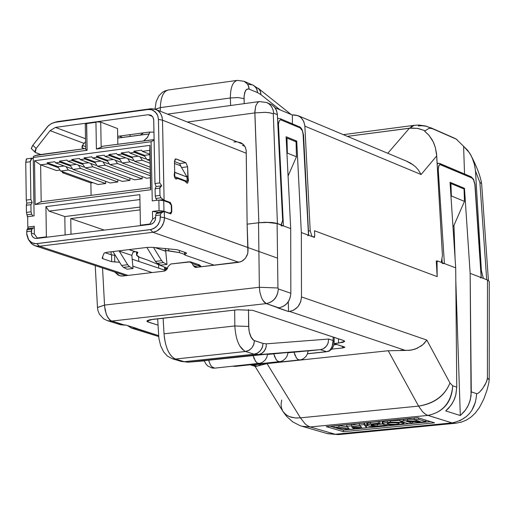 <?xml version="1.0" encoding="UTF-8"?>
<svg xmlns="http://www.w3.org/2000/svg" width="515" height="515" viewBox="0 0 515 515"><rect width="100%" height="100%" fill="white"/><g stroke="black" fill="none" stroke-linecap="round" stroke-linejoin="round"><path stroke-width="0.77" d="M489.244 281.39L487.48 279.973L487.428 378.184L486.475 381.911L482.755 388.4L479.401 392.288L477.566 393.537L476.594 393.627C475.667 409.85 467.478 419.609 452.041 422.912L455.73 423.233L338.303 434.621L327.025 433.527L301.951 426.253L310.185 426.974L301.951 426.253L299.981 425.615L292.752 421.888L286.61 416.397L283.038 411.575L286.263 414.929L289.572 416.693L295.327 417.948L300.419 417.845L267.021 363.596L388.22 350.747L418.579 406.11L422.435 411.575L425.165 414.015L427.25 415.161L452.041 422.912L335.194 434.248L452.041 422.912L427.939 415.412L310.185 426.974L335.194 434.248L310.185 426.974L427.939 415.412C443.022 412.232 451.282 402.363 452.717 385.806L449.968 382.98C444.715 395.713 434.248 403.425 418.579 406.11L388.22 350.747L267.021 363.596L300.419 417.845L418.579 406.11L300.419 417.845L305.157 423.909L307.301 425.609L310.185 426.974L307.301 425.609L305.157 423.909L300.419 417.845L295.964 417.993L291.645 417.356L287.769 415.863L284.615 413.532L282.606 410.848L281.415 407.713L281.074 404.346L281.699 400.078M343.479 431.686L326.265 426.639L417.826 417.665L434.551 422.828L343.479 431.686L343.434 430.128L335.214 427.714L343.434 430.128L343.479 431.686L434.551 422.828L417.826 417.665L326.265 426.639L343.479 431.686M426.472 414.8L424.334 413.384M455.73 423.233L461.234 422.165L466.416 420.085L471.193 416.957L475.274 413.069L479.388 407.571L483.759 399.144L486.945 390.331L488.754 383.302L489.205 379.703L487.428 378.184L489.096 379.285M260.571 364.723L257.255 366.146L255.356 366.423M327.649 433.694L338.297 434.621M418.579 406.11C434.209 403.721 444.677 396.009 449.968 382.98L426.813 340.061L424.083 343.556L421.579 345.726L415.187 349.112L409.515 350.361L400.657 350.284M475.467 402.093L472.03 409.934M466.609 416.39L459.728 420.858M300.097 127.862L302.324 130.681L303.438 135.703L308.498 235.207L302.994 132.722L302.048 130.083L300.438 128.048L281.164 120.014L280.179 119.969L279.336 120.677L278.441 123.961L283.437 225.905L290.705 228.602L286.108 136.752L296.717 141.084L301.339 232.548L296.737 141.078L286.128 136.745L290.705 228.602L290.833 293.254L290.705 228.602L277.096 223.549L277.946 287.988L278.332 288.947L290.833 293.254C290.093 301.327 286.089 306.187 278.834 307.828L277.836 307.938L288.548 311.543L289.539 311.427C296.775 309.798 300.76 304.964 301.494 296.923L300.773 301.558L298.018 306.644L293.679 310.165L289.539 311.427L405.505 350.451L411.498 350.065L416.963 348.385L422.899 344.651L426.813 340.061L301.494 296.923L301.339 232.548L314.498 237.434L314.498 236.276L314.498 237.434L301.339 232.548L301.494 296.923L426.813 340.061L449.968 382.98L452.717 385.806L456.766 387.132L455.698 267.864L437.705 261.015L437.042 262.341L437.164 276.619L314.478 230.746M343.589 340.505L252.62 310.32L344.02 340.673L344.599 341.471L342.945 342.321L334.132 343.569L344.496 346.988L342.584 347.966L331.86 349.112L342.584 347.966L342.539 346.338L342.584 347.966L344.902 347.284L334.132 343.569L334.1 342.584L334.132 343.569L338.58 343.093L344.657 341.297L343.589 340.505M148.153 320.233L148.191 322.062L158.028 325.145L147.322 321.695L146.91 321.045L147.367 320.588L149.929 319.764L237.608 309.766L152.736 319.332L146.891 321.141L148.191 322.062L148.153 320.233M476.594 393.627L471.283 391.889L476.594 393.627L477.566 393.537L479.401 392.288L481.943 389.488L485.072 384.763L487.074 380.25L487.428 378.184L487.48 279.973L470.15 273.368L471.045 395.99L469.706 401.835L467.42 407.024L464.356 411.511L460.313 415.528L445.726 410.925L448.546 408.298L451.951 403.915L454.5 398.971L455.743 395.237L456.766 387.132L452.717 385.806C451.764 402.196 443.505 412.064 427.939 415.412M257.262 366.146L252.253 364.594L257.262 366.146M388.22 350.747L405.505 350.451L289.539 311.427L288.548 311.543L288.291 301.732L288.548 311.543L266.281 303.605L111.697 321.077L124.81 325.139L125.769 325.029L158.62 335.606L135.992 328.602L131.853 328.229L127.437 325.544L131.537 328.132L134.112 328.641L136.951 328.493L125.769 325.029L120.735 324.791L116.873 322.68M445.726 410.925L460.313 415.528L455.814 280.662L460.313 415.528L465.457 410.088L468.438 405.028L470.395 399.453L471.283 391.889L470.15 273.368L464.472 188.329L462.927 188.522L464.472 188.329L450.046 182.297L455.698 267.864L456.766 387.132L455.872 394.741L453.895 400.355L450.902 405.453L445.726 410.925M453.966 225.345L455.067 258.311L453.966 225.345M296.737 141.078L294.876 141.322L296.737 141.078M442.218 262.734L441.934 258.433L442.218 262.734M257.371 366.068L267.021 363.596M237.608 309.766L252.62 310.32L237.608 309.766M333.823 344.863L337.01 344.522L333.823 344.863M163.133 318.161L164.034 333.81L234.834 325.963L234.666 310.094L234.834 325.963L164.034 333.81C165.296 347.477 169.113 355.884 175.473 359.039L184.299 361.704L254.172 354.211L245.52 351.488L175.473 359.039L245.52 351.488L254.172 354.211L184.299 361.704L188.432 362.174L258.253 354.693L254.172 354.204M254.172 354.211L257.249 353.284L260.468 350.67L262.521 346.891L263.062 343.434L262.238 347.677L260.468 350.67L257.931 352.897L254.172 354.211L259.167 354.539L262.779 352.743L265.431 349.176L266.12 347.026L266.319 343.833L263.062 343.434L253.798 340.396L250.882 336.861L249.588 333.366L248.829 329.291L248.475 309.605L248.655 326.471L249.273 332.053L251.404 337.827L253.168 339.964L254.436 340.679L263.062 343.434L266.319 343.833L328.686 339.05L333.134 340.524L333.166 337.048L333.134 340.524L328.686 339.05L266.319 343.833L266.055 347.322L264.292 351.133L261.266 353.76L258.253 354.693L320.388 349.653L308.144 350.966L321.167 349.537L323.401 348.739L325.364 347.342L327.386 344.715L328.325 342.353M326.516 351.668L320.394 349.653L326.516 351.668L307.481 353.702L326.928 351.713L307.449 353.792M244.464 351.043L239.745 345.951M333.102 341.477L332.471 345.417L331.042 348.958L329.182 350.812L326.581 351.661L328.943 351.23L331.982 348.964L333.533 345.977L334.113 342.147M254.436 340.679L253.895 344.149L251.835 347.94L248.603 350.56L245.52 351.488L249.286 350.174L251.835 347.94L253.612 344.934L254.436 340.679M234.834 325.963L248.655 326.471L234.834 325.963C235.728 339.733 239.288 348.243 245.52 351.488M328.686 339.05L328.004 343.37L326.433 346.17L323.272 348.803L320.394 349.653L258.253 354.693L188.432 362.174L184.299 361.704L175.473 359.039C169.686 356.374 165.946 348.874 164.24 336.54M334.113 342.301L333.134 340.524L334.106 342.52M333.134 340.524L332.001 347.071L329.677 350.47M157.661 318.779L158.871 338.265L160.667 345.848L163.706 351.99L167.42 356.103L172.403 358.768L175.473 359.039L172.3 358.736M164.034 333.81L163.107 318.161M172.396 358.768L181.228 361.433L188.194 362.193M204.313 360.88L188.258 362.193M338.464 338.806L338.58 343.093L338.464 338.806M253.258 356.296L253.032 355.447L208.704 360.197L267.523 354.114M273.903 354.623L273.684 353.779L267.543 354.436L287.994 352.46M294.194 352.968L293.975 352.138L288.014 352.775L308.105 350.831M253.032 355.447L255.588 361.408L257.017 362.85L258.981 363.435L257.004 362.843L254.964 360.468M254.198 358.961L253.695 357.7M208.704 360.197L210.017 364.008L211.362 366.242L212.837 367.633L214.71 368.135L211.839 366.796M234.087 366.081L235.555 366.365L234.087 366.081M273.684 353.779L276.201 359.682L277.611 361.118L279.536 361.697L277.591 361.105L275.589 358.755M274.836 357.262L274.341 356.007M254.597 364.343L256.032 364.626L254.597 364.343M293.975 352.138L296.453 357.989L297.837 359.412L299.73 359.991L297.805 359.386M296.994 358.652L295.855 357.069M295.108 355.588L294.619 354.346M210.648 365.193L209.875 363.693M209.367 362.438L208.923 361.047M208.375 360.236L204.352 360.719M267.485 354.14L254.185 355.324M287.956 352.485L274.83 353.657M236.9 365.779L236.475 366.062M308.06 350.857L295.108 352.015M257.346 364.053L256.94 364.324M268.502 103.489L271.508 104.603L274.115 106.65L276.034 109.425L277.295 113.648L282.645 220.497L281.036 225.01L283.437 225.905L281.126 225.808L283.437 225.905L278.441 125.409L277.913 125.293L278.441 125.409L278.602 122.647L279.336 120.677L280.179 119.969L281.164 120.014L280.289 118.682L281.164 120.014L300.097 127.868M278.75 118.45L278.255 118.572M279.594 118.598L278.667 118.463M298.533 126.458L280.282 118.682M307.719 235.67L308.678 235.342M436.353 262.425L437.164 276.619L437.042 262.341L436.353 262.425L437.042 262.341L437.705 261.015L436.295 261.176L437.705 261.015L444.4 263.564L438.259 169.75L437.512 169.628L438.259 169.75L438.941 165.315L439.656 164.639L440.512 164.658L439.688 163.429L440.512 164.658L471.985 178.01L471.154 176.793L439.681 163.429L437.151 163.364M334.081 427.379L330.231 426.253L334.081 427.379M430.669 421.631L343.434 430.128L430.669 421.631M438.329 163.216L437.184 163.931M439.012 163.339L439.681 163.429M470.491 176.703L471.148 176.787L473.42 179.529L475.113 185.355L481.325 277.682M248.056 250.103L247.618 253.85L245.398 258.279L241.728 261.343L238.439 262.354L196.093 267.362L193.189 265.566L192.365 263.564L189.469 261.774L170.813 263.995L168.064 266.448L167.388 268.624L164.645 271.077L123.027 276.001L120.748 275.969L118.147 275.132L114.703 271.984L119.68 275.737L123.027 276.001L164.645 271.077L167.388 268.624L168.064 266.448L170.813 263.995L190.602 261.877L192.365 263.564L193.189 265.566L197.837 267.156L193.189 265.566L195.03 267.279L196.093 267.362L240.679 261.813L242.777 260.738L245.41 258.253L247.232 255.015L247.895 252.601L247.129 224.167L248.056 250.103M97.47 307.526L104.532 305.086L97.47 307.461L98.011 310.809L99.466 314.272L103.708 318.869L107.532 320.71L111.697 321.077L107.532 320.71L120.658 324.772L124.81 325.139L110.937 320.755L108.041 317.852L106.27 314.234L104.622 306.663L102.549 267.987L104.532 305.086L259.348 287.273L258.536 222.77L247.129 224.167L258.536 222.77L259.348 287.273L104.532 305.086L105.054 309.843L106.817 315.553L109.444 319.609L111.697 321.077L266.281 303.605L262.933 300.554M123.8 274.978L124.418 275.834L123.8 274.978M198.391 264.832L201.314 266.744L192.365 263.564L201.256 266.609L199.556 264.948L190.679 261.903M455.698 267.864L450.046 182.297L464.472 188.329L470.15 273.368L481.19 277.579L474.824 183.842L473.684 180.025L471.985 178.01L439.932 164.568L438.587 166.126L438.259 169.75L444.4 263.564L455.698 267.864M399.923 419.545L407.571 419.113L414.176 419.603L407.571 419.113L399.923 419.545L399.968 421.122L403.766 420.749L403.715 419.171L403.766 420.749L407.616 420.691L407.571 419.113L407.616 420.691L420.356 421.631L414.182 419.731L414.131 418.148L418.135 417.762L414.131 418.148L414.182 419.731L418.541 419.3L418.495 417.871L418.541 419.3L425.776 421.534L425.731 420.105L426.027 421.701L418.534 422.236L406.477 421.354L412.727 423.266L412.682 421.804L412.727 423.266L408.389 423.684L399.968 421.122L399.923 419.545M426.027 421.701L425.738 420.304M383.006 422.699L382.233 422.3L382.394 421.83L385.626 420.98L390.518 420.465L399.949 420.42L387.196 420.794L382.169 422.133L382.214 423.703L387.248 422.364L387.196 420.794L387.248 422.364L390.57 422.043L390.518 420.465L390.57 422.043L403.245 422.699L403.232 422.113L403.245 422.699L404.069 423.259L399.016 424.598L395.7 424.927L384.068 424.572L382.214 423.703M367.929 424.373L366.777 423.774L366.931 423.272L370.555 422.422L370.607 423.993L378.377 423.233L380.012 423.723L370.974 424.939L377.476 426.053L377.431 424.489L373.678 424.341L382.426 424L377.431 424.489L377.476 426.053L385.233 425.3L385.22 424.824L385.233 425.3L386.855 425.783L386.836 425.017L386.855 425.783L374.45 426.697L369.725 426.317L367.131 425.602L366.764 425.158L370.607 423.993L370.555 422.422L378.332 421.663L379.961 422.152L378.332 421.663L370.555 422.422L366.719 423.588L366.764 425.158M346.608 424.772L351.475 424.296L359.708 425.512L351.475 424.296L346.608 424.772L346.653 426.336L351.52 425.86L351.475 424.296L351.52 425.86L361.749 427.373L359.258 425.1L359.213 423.536L364.092 423.053L366.455 426.208L364.092 423.053L359.213 423.536L359.258 425.1L364.137 424.624L364.092 423.053L364.137 424.624L366.5 427.772L366.455 426.208L366.5 427.772L361.356 428.268L351.623 426.851L353.934 428.995L353.567 427.135L353.934 428.995L348.803 429.491L334.087 427.566L334.042 426.002L338.896 425.525L347.104 426.735L338.896 425.525L334.042 426.002L334.087 427.566L338.934 427.09L338.896 425.525L338.934 427.09L349.176 428.596L346.653 426.336L346.608 424.772M389.289 422.744L396.943 422.654L389.289 422.744M378.377 423.233L378.332 421.663L378.377 423.233L369.261 424.16L366.764 425.178L367.974 425.944L379.104 426.542L386.855 425.783L385.233 425.3L377.476 426.053L371.991 425.551L371.045 425.1L371.276 424.675L380.012 423.723L379.961 422.152L380.012 423.723L378.377 423.233M359.856 428.049L359.869 428.416L355.421 428.847L354.03 427.199L354.043 427.566L359.869 428.416L359.856 428.049M402.221 421.804L402.234 422.39L402.221 421.804M338.934 427.09L334.087 427.566L348.803 429.491L353.934 428.995L351.623 426.851L361.356 428.268L366.5 427.772L364.137 424.624L359.258 425.1L361.749 427.373L351.52 425.86L346.653 426.336L349.176 428.596L338.934 427.09M355.421 428.847L359.869 428.416L354.043 427.566L355.421 428.847M387.248 422.364L382.439 423.407L382.445 424.012L384.068 424.572L395.7 424.927L402.009 424.173L404.069 423.246L402.234 422.39L390.57 422.043L387.248 422.364M398.552 422.957L399.241 423.369L398.971 423.716L395.977 424.341L387.737 424.012L387.042 423.485L390.299 422.622L398.552 422.957L396.247 422.583L389.701 422.686L387.029 423.542L389.16 424.289L394.471 424.45L398.565 423.884L399.247 423.42L398.552 422.957M408.389 423.684L412.727 423.266L406.477 421.354L418.534 422.236L424.206 422.146L425.776 421.534L418.541 419.3L414.182 419.731L420.356 421.631L407.616 420.691L399.968 421.122L408.389 423.684M278.834 307.828C286.192 306.283 290.19 301.423 290.833 293.254L278.332 288.947C277.688 297.161 273.671 302.048 266.281 303.605L278.834 307.828M259.348 287.273L259.869 292.102L261.575 297.947L264.118 302.099L266.281 303.605C273.568 301.951 277.585 297.065 278.332 288.947L277.946 287.988L259.348 287.273L277.946 287.988L277.096 223.549L269.255 222.383L258.536 222.77L266.648 222.319L277.096 223.549L281.357 224.971L276.626 223.259L272.274 222.525L265.128 222.293L258.858 222.731L254.841 112.907L255.64 106.206M444.4 263.564L442.269 263.48M480.386 277.984L481.19 277.579L487.48 279.973M481.544 183.527L479.89 182.458L486.694 279.632M453.683 225.995L452.91 225.686L453.683 225.995L464.466 201.371L453.683 225.995M314.498 230.752L314.749 235.741L313.77 237.164L311.955 236.327L310.197 230.778L308.453 230.99L310.197 230.778L304.867 126.143C303.728 118.495 299.563 114.748 292.378 114.916L297.902 115.605L301.075 117.632L303.824 121.579L304.867 126.143L421.103 174.521L436.72 155.891L435.381 147.67L433.263 141.94L428.982 135.265L424.695 131.293L428.712 134.956L432.13 139.758L433.945 143.473L435.33 147.477L436.546 153.773L442.43 255.511L441.271 262.373L442.43 255.511L436.72 155.891L421.103 174.521L304.867 126.143L310.197 230.778L311.955 236.327L314.086 237.125L314.749 235.741L314.498 230.752L437.177 276.626M436.366 262.405L436.276 260.854L436.932 261.105L436.276 260.854L436.366 262.405M311.955 236.327L311.633 236.366L311.955 236.327M453.696 137.82L430.559 127.675M463.603 146.292L464.543 173.98L463.603 146.292L469.616 153.007L472.158 157.802L474.412 164.343L475.487 170.935L479.89 182.458L475.487 170.935L481.377 270.472L483.347 278.396L481.377 270.472L480.843 270.53L481.377 270.472L475.487 170.935L474.611 164.987L473.465 161.015L470.98 155.324L467.659 150.29L456.303 139.153L432.864 128.879L456.303 139.153M486.694 279.677L479.89 182.458M464.047 188.992L464.466 201.371L451.352 195.964L451.005 196.756L451.352 195.964L450.934 183.514L450.136 183.617L450.934 183.514L464.047 188.992L450.934 183.514L451.352 195.964L464.466 201.371L464.047 188.992M409.419 128.209L387.776 153.29L409.419 128.209L347.38 136.353L411.479 128.01L418.186 128.486L425.171 130.771L417.588 128.377L409.419 128.209L414.318 125.312L418.991 125.055L425.905 126.04L432.864 128.879L426.169 126.233L421.927 125.737L418.289 125.93M406.47 161.131L413.732 165.238M424.695 131.293L425.171 130.771L424.695 131.293M421.103 174.521L418.257 169.821L415.38 166.641L410.68 163.158L406.715 161.253M292.378 114.916L292.417 123.716L292.378 114.916M275.029 107.757L292.185 114.942L275.029 107.757M425.171 130.771L428.821 128.441L430.521 128.287L432.864 128.879M286.198 138.2L286.977 138.097L296.067 141.805L296.46 156.766L288.085 175.976L296.46 156.766L287.364 153.116L286.984 153.979L287.364 153.116L286.977 138.097L286.198 138.2M281.357 224.971L282.645 220.497L277.392 114.71L273.639 113.152L273.291 113.802L277.418 223.51L281.357 224.971M411.079 126.671L412.451 125.866M187.389 122.036L254.841 112.907L187.389 122.036M277.392 114.71L276.529 110.558L274.611 107.21L271.997 104.893L266.622 102.485L268.972 103.824L271.411 106.38L273.111 109.972L273.639 113.152L277.392 114.71M261.047 101.796L266.622 102.485L259.412 101.564L257.777 102.363L255.723 105.936L254.854 111.613L258.858 222.731M237.499 141.998L243.247 144.316L245.146 146.884L246.176 150.341L247.129 224.167L246.222 150.728L245.385 147.393L243.589 144.67L241.039 142.81L237.499 141.998M233.913 141.96L236.218 141.915M277.418 223.51L273.291 113.802L270.394 112.92L265.051 112.322L254.841 112.907L265.334 112.334L269.564 112.766L273.291 113.802L273.639 113.152L273.214 110.365L271.688 106.792L269.088 103.908L266.622 102.485M287.364 153.116L296.46 156.766L296.067 141.805L286.977 138.097L287.364 153.116M163.841 186.256L162.508 120.175L158.44 119.403L159.708 182.915L154.983 183.527L156.167 186.546L154.983 183.527L153.695 119.525L152.981 117.201L151.262 115.373L148.114 114.723L55.459 127.411L148.114 114.723L152.472 116.448L148.114 114.723L151.004 115.225L152.852 116.982L153.728 120.04L154.983 183.527L159.708 182.915L158.44 119.403L157.847 115.92L156.817 113.712L153.373 110.455L151.236 109.663L148.017 109.528L55.382 122.267L57.925 121.527L55.382 122.267L148.017 109.528L150.489 108.794L57.925 121.527L150.489 108.794L155.601 109.373L158.041 110.744L160.461 113.345L162.064 116.95L162.508 120.175L246.279 153.238L162.508 120.175C161.678 112.334 157.674 108.536 150.489 108.794L148.017 109.528L151.539 109.734L155.292 111.839L157.738 115.605L158.44 119.403L162.508 120.175L164.092 200.206L170.368 202.492L171.669 205.556L171.798 211.659L170.6 213.822L164.317 211.568L164.478 217.703L247.966 247.535M242.436 145.346L244.825 146.292M117.71 137.672L119.145 137.885L140.569 135.001M280.076 109.869L260.951 94.67L257.693 92.687L248.552 88.902L246.794 89.243L245.352 90.897L244.078 96.047L244.219 103.644L244.02 97.329L244.651 92.648L246.267 89.649L248.552 88.902L257.693 92.687L260.951 94.67L280.076 109.869M166.107 269.145L166.113 268.572L166.107 269.145M174.662 171.205L174.463 161.42L175.19 159.122L176.046 158.942L185.902 162.708L187.615 166.776L188.142 178.216L187.814 182.864L186.887 183.108L185.027 181.209L177.727 178.48L176.239 179.046L175.396 178.66L174.694 177.54L174.662 171.205L174.179 175.255L174.688 177.514L175.686 178.898L177.727 178.48L185.027 181.209L187.286 183.16L187.705 182.967L188.464 180.147L187.814 176.162L187.615 166.776L185.902 162.708L175.647 158.89L174.463 161.774L174.662 171.205M55.459 127.411L85.509 138.722L55.459 127.411L50.084 130.662L55.459 127.411M117.69 136.327L148.648 132.149L153.966 132.097L148.648 132.149L117.69 136.327M96.537 121.901L100.728 122.1L117.549 128.57L100.728 122.1L96.537 121.901L95.945 122.3L96.402 149.028L101.165 147.277L100.728 122.1L101.165 147.277L102.408 146.273L101.165 147.277L96.402 149.028L95.945 122.3L96.537 121.901L86.481 123.272L96.537 121.901M85.271 124.212L86.481 123.272L85.271 124.212L85.69 149.344L85.271 124.212M130.128 134.647L130.018 136.378L130.128 134.647M122.525 137.389L119.21 136.121L122.525 137.389M149.871 132.027L147.535 137.293L143.756 140.737L147.116 137.865L149.138 133.958L117.716 138.091M140.498 134.969L143.543 132.838M85.561 141.773L82.934 144.696L85.561 141.773M252.704 84.936L259.167 89.185L260.603 91.844L260.951 94.67L260.345 91.123L258.176 88.239L291.155 114.51M248.449 84.376L252.588 84.891L254.919 86.398L256.934 89.314L257.693 92.687L256.451 88.329L253.766 85.503L244.065 81.273L247.561 84.132L248.797 86.765L249.183 89.095L248.121 85.065L245.867 82.329L244.071 81.28L237.286 80.379C232.709 81.711 230.398 87.576 230.353 97.985L238.117 97.554L244.033 98.661L238.117 97.554L230.353 97.985L230.623 105.498L230.353 97.985L160.345 107.616L155.137 109.206L160.345 107.616C160.725 97.245 163.307 91.38 168.083 90.028L164.961 90.897L162.277 92.41L158.871 95.893L156.167 101.622L155.002 109.167M239.919 80.758L244.065 81.273M160.274 111.24L160.345 107.616L160.274 111.24M167.014 269.454L165.54 268.952L167.014 269.454M167.452 268.412L166.113 268.572L166.133 267.691L166.113 268.572L167.452 268.412M55.382 122.267L51.23 123.658L47.612 126.523L32.851 145.269L36.14 148.462L50.084 130.662L83.984 143.35L50.084 130.662L35.876 148.816L34.898 151.095L35.432 152.543L40.807 154.519L35.226 152.376L36.14 148.462L32.851 145.269L48.5 125.621L51.931 123.304L55.382 122.267M164.073 200.213L163.989 195.134M159.708 182.915L161.8 185.896L160.558 186.224L159.862 187.544L159.959 195.404L160.995 197.824L164.021 200.206L160.995 197.824L159.959 195.404L159.811 188.155L161.356 185.883L161.8 185.896L159.708 182.915M171.244 205.137L170.368 202.492L169.145 202.646L170.368 202.492L164.092 200.206L162.013 200.464M164.317 211.568L170.883 213.86L171.798 211.659L171.669 205.556L171.276 205.607L171.398 211.704L171.798 211.659L169.371 213.139L171.411 212.141M164.105 211.543L161.298 212.907L160.352 214.987L160.39 217.002L164.478 217.703L164.298 211.568M277.553 258.15L164.478 217.703L163.86 222.261L161.298 227.289L156.991 230.971L152.916 232.284L237.917 261.955M175.293 159.038L176.046 158.942L175.293 159.038M174.463 161.549L179.651 163.525L185.902 162.708L179.651 163.525L181.344 167.175L179.651 163.525L174.463 161.549M181.57 167.568L187.615 166.776L181.57 167.568M186.623 176.31L187.814 176.162L186.623 176.31M187.061 178.357L188.142 178.216L187.061 178.357M175.667 178.885L176.806 178.737L175.667 178.885M119.074 137.891L117.71 137.698M143.531 132.844L140.498 135.007L149.138 133.958L149.884 132.027M238.844 262.302L152.916 232.284L155.665 231.583L158.182 230.237L160.313 228.428L162.714 225.074L164.214 220.806L164.478 217.703L160.39 217.002L159.843 220.999L157.545 225.422L153.876 228.525L150.361 229.651L152.916 232.284L39.481 246.228L128.023 275.409L39.481 246.228L35.239 245.842L31.724 243.833L29.304 240.737M28.756 240.042L31.08 243.215L33.366 245.011L36.243 246.106L39.481 246.228L36.861 243.647L34.737 243.653L32.136 242.9L28.756 240.042L26.741 233.662L26.947 229.716L27.43 228.757L26.716 231.679L26.812 234.808L28.293 239.34L31.627 242.636L35.831 243.717L151.416 229.465L155.685 227.315L158.33 224.321L159.94 220.652L160.352 214.987L161.298 212.907L163.564 211.594M33.771 227.9L34.254 228.061L33.108 228.042L31.904 229.098L31.331 233.089L34.518 234.151L31.331 233.089L31.306 231.106L26.716 231.679L31.306 231.106L31.904 229.098L26.947 229.716L31.904 229.098L33.108 228.042L27.43 228.757L33.771 227.9M27.668 217.478L26.445 212.386L26.349 205.247L26.445 212.386L27.668 217.472M26.349 204.777L26.851 203.213M26.381 158.89L25.75 162.328L30.327 161.723L25.75 162.328L26.278 200.084L30.861 199.498L32.194 202.524L30.861 199.498L30.327 161.723L31.898 158.157L33.263 158.517L31.306 158.44L30.334 161.285L30.861 199.498L26.278 200.084L26.793 203.148L26.278 200.084L25.75 162.328L26.58 159M32.194 202.524L30.932 204.661L31.035 211.8L31.698 214.234L32.889 216.03L31.698 214.234L26.741 214.864L31.698 214.234L31.035 211.8L26.445 212.386L31.035 211.8L30.932 204.661L26.349 205.247L30.932 204.661L32.194 202.524M164.607 270.118L164.549 267.15L164.607 270.118M82.452 145.404L85.645 146.595L82.452 145.404M84.357 148.687L81.994 147.49L82.078 146.189L82.934 144.696L82.188 147.805L82.503 147.998L82.007 147.522L84.357 148.687M57.925 121.527L56.064 121.92M31.441 148.558L32.31 145.99M168.238 90.003C163.377 91.284 160.744 97.148 160.345 107.616L230.353 97.985M155.614 215.579L156.18 213.545L157.693 212.309L163.191 211.755L157.339 212.489L156.18 213.545L161.298 212.907L156.18 213.545L155.614 215.579L160.352 214.987L155.614 215.579L155.659 217.594L155.614 215.579M157.043 200.303L155.884 198.475L155.227 196.003L155.086 188.76L156 186.572L155.086 188.76L159.811 188.155L155.086 188.76L155.227 196.003L159.959 195.404L155.227 196.003L155.884 198.475L160.995 197.824L155.884 198.475L157.043 200.303M32.851 145.269L31.241 148.5M159.225 200.116L162.952 199.646L159.225 200.116M161.961 200.457L164.04 200.2M155.659 217.594L155.195 220.233L154.127 222.126L152.569 223.549L150.258 224.405L36.784 238.464L34.518 238.181L32.966 237.164L31.866 235.567L31.37 233.707L31.898 235.632L33.243 237.415L34.788 238.278L36.784 238.464L150.258 224.405L152.15 223.793L154.127 222.126L155.363 219.744L155.659 217.594M152.092 272.564L132.844 266.146L152.092 272.564M119.622 262.283L111.684 261.672L102.762 258.704L102.137 258.163L104.062 253.161L106.779 252.305L147.2 247.406L152.24 247.322L177.231 249.724L185.973 252.749L186.333 253.502L184.866 254.429L185.226 255.183L214.298 265.212L185.226 255.183L184.628 254.725L186.572 253.213L185.973 252.749L177.231 249.724L152.24 247.322L147.2 247.406L106.779 252.305L104.062 253.161L102.137 258.163L102.762 258.704L111.684 261.672L119.622 262.283M27.656 216.783L27.263 216.828L27.656 216.783M26.735 203.155L26.349 205.247M167.53 268.167L164.62 267.182L167.53 268.167M165.972 270.575L132.201 259.219L165.972 270.575M36.861 243.647L39.481 246.228L152.916 232.284L150.361 229.651L36.861 243.647M104.931 252.659L111.562 254.886L115.296 255.337M115.257 255.279L114.645 255.247L114.768 262.09L114.645 255.247L111.562 254.822L111.684 261.672L111.562 254.822L104.951 252.653M102.723 256.637L102.762 258.704L102.723 256.637M186.321 252.897L186.333 253.502L186.321 252.897M184.827 252.35L184.866 254.429L184.827 252.35M134.254 251.751L135.097 251.693L128.975 249.614L137.853 252.421L136.584 255.215L138.303 256.843L147.56 260.043L164.62 267.182L147.56 260.043L139.681 257.391L136.578 255.041L136.655 251.841L136.707 254.584L137.853 252.279M184.628 254.423L179.375 252.608L165.663 250.496L168.643 250.741L168.605 248.771L168.643 250.741L179.375 252.608L179.329 250.451L179.375 252.608L184.628 254.423M137.865 252.305L136.031 251.751M135.052 251.68L132.934 252.305L131.846 255.382L119.248 251.127L131.846 255.382L133.057 268.482L127.025 269.203L123.478 267.375L121.598 265.457L112.946 251.558L121.598 265.457L127.669 264.729L119.248 251.127L127.669 264.729L129.535 266.648L133.057 268.482L129.535 266.648L123.478 267.375L127.025 269.203L133.057 268.482L132.452 261.929M165.74 251.133L154.873 247.554L165.753 251.275L165.148 248.468M165.753 251.275L166.982 264.427L160.764 265.167L166.982 264.427L165.753 251.275M147.065 247.779L155.414 261.395L161.613 260.648L153.489 247.432L161.613 260.648L163.474 262.579L166.982 264.427L163.474 262.579L157.268 263.326L160.764 265.167L157.268 263.326L155.433 261.433L157.268 263.326L163.474 262.579L161.613 260.648L155.414 261.395M121.598 265.457L123.478 267.375L129.535 266.648L127.669 264.729L121.598 265.457M117.832 144.206L117.549 128.57L117.832 144.206M145.893 158.762L145.269 158.845L145.893 158.762M133.456 160.403L132.857 160.48L133.456 160.403M121.051 162.038L120.478 162.109L121.051 162.038M108.678 163.667L108.137 163.738L108.678 163.667M96.344 165.289L95.829 165.36L96.344 165.289M84.048 166.911L83.565 166.976L84.048 166.911M71.785 168.527L71.328 168.585L71.785 168.527M59.566 170.137L56.47 170.542L59.566 170.137M85.69 149.344L87.112 150.271L86.481 123.272L95.945 122.3L86.668 123.568L87.112 150.271L33.25 157.468L34.08 215.875L27.656 216.693L27.797 227.051L34.228 226.246L34.338 233.887L37.164 237.988L46.376 236.842L45.925 206.624L139.835 194.644L140.415 225.184L149.859 224.012L152.607 219.165L152.453 211.42L159.077 210.59L158.865 200.071L152.247 200.908L151.082 141.715L96.402 149.028L151.082 141.715L154.127 140.228L151.082 141.715L152.247 200.908L158.865 200.071L163.738 200.683L163.95 211.195L169.371 213.139L163.95 211.195L163.738 200.683L169.152 202.653L171.263 205.15L169.152 202.653L163.738 200.683L158.865 200.071L159.077 210.59L163.95 211.195L159.077 210.59L152.453 211.42L158.337 212.232L152.453 211.42L152.607 219.165L149.859 224.012L140.415 225.184L139.835 194.644L45.925 206.624L46.376 236.842L37.164 237.988L34.338 233.887L34.228 226.246L27.797 227.051L27.656 216.693L34.08 215.875L33.25 157.468L87.112 150.271L85.69 149.344M171.398 211.704L171.263 205.15M150.766 189.752L35.149 204.552L34.518 160.732L149.897 145.359L150.766 189.752L149.756 150.367L142.314 151.352L149.826 154.21L142.314 151.352L149.756 150.367L149.897 145.359L34.518 160.732L35.149 204.552L150.766 189.752L149.897 145.359L150.483 187.743L41.181 201.758L35.149 204.552L41.181 201.758L40.64 164.845L56.47 170.542L40.64 164.845L41.181 201.758L150.483 187.743L150.766 189.752M154.114 139.642L102.408 146.273L154.004 139.591M35.22 155.549L85.677 148.513L37.441 154.97L33.475 156.27L33.25 157.468L33.475 156.27M119.931 159.566L119.718 158.633L125.782 157.828L119.718 158.633L108.82 154.558L109.573 155.697L104.918 156.315L109.573 155.697L119.931 159.566L122.158 162.952L129.889 161.935L122.158 162.952L150.206 173.401L122.152 162.959L119.931 159.566L109.573 155.697L108.82 154.558L116.59 153.528L117.343 154.667L122.016 154.049L121.263 152.904L129.059 151.867L129.812 153.013L134.492 152.395L144.779 156.283L147 159.689L149.929 159.302L147 159.689L149.955 160.802L146.994 159.689L144.779 156.283L134.492 152.395L129.812 153.013L145.269 158.845L140.112 156.901L142.327 160.3L150.007 163.191L142.327 160.3L134.557 161.324L132.336 157.925L122.016 154.049L117.343 154.667L132.857 160.48L127.681 158.543L129.896 161.935L150.129 169.499L129.896 161.935M150.084 167.143L134.557 161.324L150.084 167.143M104.918 156.315L120.478 162.109L115.283 160.178L117.51 163.564L150.251 175.724L117.51 163.564L109.785 164.581L107.558 161.195L97.168 157.345L92.526 157.963L108.137 163.738L102.929 161.807L105.157 165.193L142.127 178.834L142.082 176.529L142.127 178.834L134.505 179.819L97.457 166.203L95.224 162.824L84.795 158.987L80.166 159.599L95.829 165.36L90.601 163.435L92.842 166.815L129.935 180.411L129.889 178.126L129.935 180.411L122.332 181.396L85.162 167.826L82.921 164.452L72.461 160.622L67.845 161.234L83.565 166.976L78.319 165.058L80.559 168.431L117.774 181.988L117.735 179.716L117.774 181.988L110.191 182.967L72.905 169.435L70.658 166.068L60.165 162.251L55.562 162.862L71.328 168.585L66.068 166.673L68.315 170.04L105.652 183.552L105.614 181.306L105.652 183.552L98.088 184.531L60.68 171.044L58.427 167.684L47.901 163.879L40.64 164.845L34.518 160.732L40.64 164.845L47.901 163.879L47.142 162.753L54.802 161.729L55.562 162.862L60.165 162.251L59.405 161.124L67.085 160.101L67.845 161.234L72.461 160.622L71.701 159.489L79.407 158.466L80.166 159.599L84.795 158.987L84.035 157.847L91.767 156.824L92.526 157.963L97.168 157.345L96.408 156.206L104.159 155.176L104.918 156.315L104.159 155.176L96.408 156.206L97.168 157.345L107.558 161.195L109.785 164.581L146.711 178.242L109.785 164.581L117.51 163.564L115.283 160.178L104.918 156.315M91.091 195.359L90.878 182.934L62.405 172.68L62.392 171.662L62.405 172.68L64.472 172.409L62.405 172.68L90.878 182.934L91.091 195.359M28.821 228.448L28.106 228.209L27.797 227.051L28.106 228.209L28.821 228.448M174.501 163.474L180.527 165.766L174.501 163.474M38.11 238.297L37.164 237.988L38.11 238.297M47.322 237.157L46.376 236.842L47.322 237.157M48.996 211.111L45.925 206.624L48.996 211.111L139.926 199.562L48.996 211.111L64.819 216.551L48.996 211.111M65.109 234.956L64.819 216.551L65.109 234.956M141.335 225.506L140.415 225.184L141.335 225.506M150.728 224.321L149.859 224.012L150.728 224.321M155.646 217.214L152.607 219.165L155.646 217.214M134.492 152.395L133.745 151.249L141.561 150.206L142.314 151.352L141.561 150.206L133.745 151.249L134.492 152.395M111.163 254.693L111.111 251.784L111.163 254.693M70.755 218.592L140.125 209.869L70.755 218.592L71.006 234.222L70.755 218.592L104.242 230.102L70.755 218.592M140.067 207.062L64.819 216.551L140.067 207.062M150.29 177.778L146.711 178.242L150.29 177.778M92.925 182.671L90.878 182.934L92.925 182.671M144.779 156.283L144.573 155.35L149.839 154.648L144.573 155.35L144.773 156.251M129.812 153.013L129.059 151.867L121.263 152.904L122.016 154.049L132.336 157.925L134.557 161.324L142.327 160.3L140.112 156.901L129.812 153.013M144.573 155.35L133.745 151.249L144.573 155.35M132.13 156.991L132.336 157.925L132.13 156.991L121.263 152.904L132.13 156.991L138.22 156.187L132.13 156.991M129.889 161.935L127.681 158.543L117.343 154.667L116.59 153.528L108.82 154.558L119.718 158.633L119.918 159.528M107.345 160.268L107.558 161.195L107.345 160.268L96.408 156.206L107.345 160.268L113.384 159.47L107.345 160.268M142.121 178.834L105.15 165.193L102.929 161.807L92.526 157.963L91.767 156.824L84.035 157.847L84.795 158.987L95.224 162.824L97.464 166.203L134.505 179.819L142.127 178.834M105.15 165.193L97.464 166.203L105.15 165.193M95.224 162.824L95.011 161.897L101.017 161.105L95.011 161.897L95.211 162.792M80.166 159.599L79.407 158.466L71.701 159.489L72.461 160.622L82.921 164.452L85.162 167.826L122.332 181.396L129.935 180.411L92.842 166.815L85.162 167.826L92.842 166.815L90.601 163.435L80.166 159.599M95.011 161.897L84.035 157.847L95.011 161.897M88.689 162.734L82.709 163.525L82.921 164.452L82.709 163.525L71.701 159.489L82.709 163.525L88.689 162.734M110.191 182.967L117.774 181.988L80.559 168.431L78.319 165.058L67.845 161.234L67.085 160.101L59.405 161.124L60.165 162.251L70.658 166.068L72.911 169.435L110.197 182.967M80.552 168.431L72.911 169.435L80.552 168.431M70.658 166.068L70.446 165.141L76.4 164.356L70.446 165.141L70.652 166.036M55.562 162.862L54.802 161.729L47.142 162.753L47.901 163.879L58.427 167.684L60.68 171.044L98.088 184.531L105.652 183.552L68.315 170.04L60.68 171.044L68.315 170.04L66.068 166.673L55.562 162.862M70.446 165.141L59.405 161.124L70.446 165.141M64.143 165.978L58.221 166.757L58.427 167.684L58.221 166.757L47.142 162.753L58.221 166.757L64.143 165.978M158.626 264.671L158.691 268.128L158.626 264.671M187.035 177.025L180.527 165.766L187.035 177.025L187.125 181.338L185.509 181.544L187.125 181.338L174.43 176.761L174.791 176.716L174.701 172.383L187.035 177.025L174.604 172.216L174.791 176.716L187.125 181.338L187.035 177.025M138.664 257.004L138.747 261.42L138.664 257.004M489.205 379.703L489.25 281.493M283.038 411.582L255.054 366.332M255.672 366.519L250.155 364.813M158.691 336.533L131.853 328.229M334.119 341.883L334.158 337.377M267.588 354.101L266.731 357.429L265.238 359.972L262.586 362.251L260.204 363.217L214.71 368.135M235.555 366.365L280.752 361.478L283.128 360.519L285.748 358.247L287.216 355.73L288.052 352.447M253.251 364.485L256.007 364.626L300.96 359.766L303.348 358.781L305.936 356.502L307.346 354.062L308.163 350.818M214.684 368.135L212.206 368.058L207.841 366.062L205.659 363.629L204.262 360.725M235.529 366.365L232.728 366.223M278.66 118.463L277.585 118.611M308.672 235.271L303.547 135.052L302.105 129.69L300.947 127.868L299.234 126.548M481.319 277.63L475.055 184.666L473.568 179.368L471.167 176.793M404.069 423.259L404.043 422.358M95.243 265.586L97.47 307.461M488.42 280.411L481.654 183.913M481.647 183.829C480.456 176.136 476.652 166.191 470.227 153.979M454.024 137.962L456.966 139.481M407.487 161.556L297.902 115.605M343.325 134.647L414.324 125.312M167.517 114.124L259.412 101.564M243.164 144.252L155.749 109.438M117.8 137.717L118.218 137.878M177.34 178.435L175.415 178.679M35.239 245.842L125.879 275.66M53.805 122.596L56.167 121.894M237.286 80.379L168.083 90.028M165.566 270.439L165.508 267.485M35.226 152.376L31.228 148.487M156 186.572L161.304 185.889M163.764 211.549L157.693 212.309M33.475 227.868L27.578 228.609M31.891 202.492L26.722 203.155M31.898 158.157L26.362 158.897M184.576 252.266L184.628 254.725M136.578 255.041L136.514 251.822"/></g></svg>
